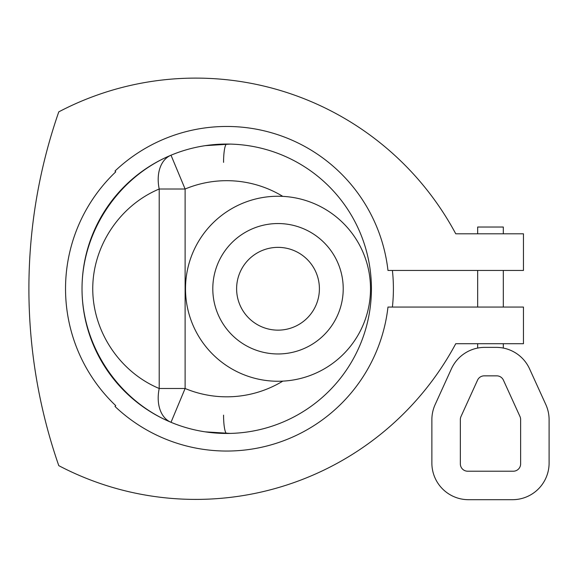 <?xml version="1.0" encoding="UTF-8"?>
<svg xmlns="http://www.w3.org/2000/svg" width="578" height="578" viewBox="0 0 578 578"><rect width="100%" height="100%" fill="white"/><g stroke="black" fill="none" stroke-linecap="round" stroke-linejoin="round"><path stroke-width="0.87" d="M230.391 433.413L205.284 431.86M205.284 145.649L230.391 144.095M387.968 307.07L523.458 307.07L523.458 343.708L455.753 343.708A294.903 294.903 0 0 1 58.783 465.651A538.515 538.515 0 0 1 58.783 111.857A294.903 294.903 0 0 1 455.753 233.801L523.458 233.801L523.458 270.439L387.968 270.439A162.281 162.281 0 0 0 114.986 171.059L115.745 171.854A161.19 161.19 0 0 0 115.745 405.655L114.986 406.45A162.281 162.281 0 0 0 387.968 307.07M392.397 307.07A166.681 166.681 0 0 0 392.397 270.439M171.009 155.207A144.702 144.702 0 0 0 171.009 422.301L185.112 388.495L159.21 388.495A36.631 24.847 112.6 0 0 171.009 422.301A144.702 144.702 0 0 0 371.423 288.754A144.702 144.702 0 0 0 171.009 155.207C118.244 177.208 82.011 231.583 82.018 288.754C82.011 345.926 118.244 400.294 171.009 422.301A144.702 144.702 0 0 0 371.423 288.754A144.702 144.702 0 0 0 171.009 155.207A36.631 24.847 67.4 0 0 159.21 189.013L185.112 189.013L171.009 155.207M370.512 288.754A92.502 92.502 0 0 0 231.756 208.644A92.502 92.502 0 0 0 231.756 368.858A92.502 92.502 0 0 0 370.512 288.754M343.216 288.754A65.206 65.206 0 0 1 245.404 345.225A65.206 65.206 0 0 1 245.404 232.284A65.206 65.206 0 0 1 343.216 288.754M319.403 288.754A41.399 41.399 0 0 0 257.311 252.904A41.399 41.399 0 0 0 257.311 324.605A41.399 41.399 0 0 0 319.403 288.754M477.666 233.801L477.666 227.031L503.308 227.031L503.308 233.801M478.649 347.884L477.666 348.064L477.666 343.708M477.666 307.07L477.666 270.439M496.213 347.371C505.519 348.137 505.519 348.137 496.213 347.371C505.519 348.137 505.519 348.137 496.213 347.371A36.631 36.631 0 0 1 529.556 368.829L545.813 404.542A36.631 36.631 0 0 1 549.1 419.715L549.1 463.057A36.631 36.631 0 0 1 512.469 499.695L468.505 499.695A36.631 36.631 0 0 1 431.874 463.057L431.874 419.715A36.631 36.631 0 0 1 435.162 404.542L451.411 368.829A36.631 36.631 0 0 1 484.754 347.371C475.456 348.137 475.456 348.137 484.754 347.371L496.213 347.371M520.626 419.534A7.326 7.326 0 0 0 519.969 416.5L503.416 380.136A7.326 7.326 0 0 0 496.748 375.845L484.22 375.845A7.326 7.326 0 0 0 477.551 380.136L461.006 416.5A7.326 7.326 0 0 0 460.348 419.534L460.348 463.888A7.326 7.326 0 0 0 467.674 471.215L513.3 471.215A7.326 7.326 0 0 0 520.626 463.888L520.626 419.534M226.749 433.457A18.315 3.179 90 0 1 223.563 415.141M282.808 381.126A108.072 108.072 0 0 1 185.112 388.495L185.112 189.013A108.072 108.072 0 0 1 282.808 196.376M159.21 388.495C119.798 372.059 92.74 331.454 92.747 288.754C92.74 246.055 119.798 205.45 159.21 189.013L159.21 388.495M223.563 162.367A18.315 3.179 90 0 1 226.749 144.052M503.308 348.064L503.308 343.708M503.308 307.07L503.308 270.439"/></g></svg>
